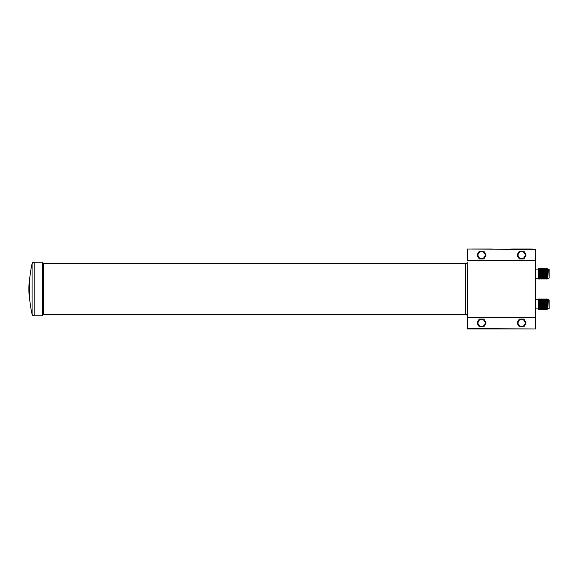 <?xml version="1.0" encoding="UTF-8"?>
<svg xmlns="http://www.w3.org/2000/svg" width="578" height="578" viewBox="0 0 578 578"><rect width="100%" height="100%" fill="white"/><g stroke="black" fill="none" stroke-linecap="round" stroke-linejoin="round"><path stroke-width="0.87" d="M29.052 285.727L28.951 285.727A113.389 106.114 0 0 0 28.929 286.356A113.396 113.396 0 0 0 28.914 291.009A113.396 106.114 180 0 0 28.943 292.114L28.951 292.114A113.396 113.396 0 0 1 28.907 290.221A113.396 97.639 180 0 0 29.11 295.083L29.167 295.083A113.295 113.295 0 0 0 29.196 295.633L29.102 295.669A113.194 21.523 0 0 0 29.11 295.893A113.194 21.523 0 0 0 29.276 296.832A113.295 113.295 0 0 1 29.023 291.023A113.389 17.499 180 0 1 28.922 290.51A113.389 106.114 0 0 0 29.11 295.083M29.175 282.758L29.117 282.758A113.396 97.624 0 0 0 28.958 285.727M29.11 282.107A113.396 113.396 0 0 1 29.319 279.275A112.992 21.487 0 0 0 29.312 279.947A113.346 113.346 0 0 0 29.276 280.424L29.102 282.331A113.194 21.523 180 0 1 29.11 282.107M29.55 278.213L29.55 278.213A112.992 21.487 0 0 0 29.319 279.275M29.11 295.893A113.396 113.396 0 0 0 29.319 298.725A112.992 21.487 180 0 0 29.55 299.787L29.868 298.429A112.826 112.826 0 0 1 29.702 281.811L29.731 280.446A112.645 21.422 0 0 1 29.688 280.214L29.348 280.214A112.992 21.487 0 0 0 29.384 280.446L29.355 281.811A113.172 113.172 0 0 0 29.521 298.429L29.55 299.787M28.929 286.356A113.389 106.114 0 0 0 28.907 287.822A113.389 17.499 0 0 0 29.008 288.494A113.295 113.295 0 0 1 29.348 280.214M548.76 299.671L549.1 308.638L549.1 299.874L547.525 299.671L547.171 298.999L547.171 309.512L547.525 299.671M546.817 308.84L546.817 299.671L546.463 298.999L546.463 309.512L546.817 308.84L547.171 309.512M546.109 308.84L546.109 299.671L545.755 298.999L545.755 309.512L546.109 308.84L546.463 309.512M545.408 308.84L545.408 299.671L545.054 298.999L545.054 309.512L545.408 308.84L545.755 309.512M544.7 308.84L544.7 299.671L544.346 298.999L544.346 309.512L544.7 308.84L545.054 309.512M543.992 308.84L543.638 298.999L543.638 309.512L543.992 308.84L544.346 309.512M543.291 308.84L543.291 299.671L542.937 298.999L542.937 309.512L543.291 308.84L543.638 309.512M542.583 308.84L542.583 299.671L542.229 298.999L542.229 309.512L542.583 308.84L542.937 309.512M541.875 308.84L541.875 299.671L541.521 298.999L541.521 309.512L541.875 308.84L542.229 309.512M541.174 308.84L541.174 299.671L540.82 298.999L540.82 309.512L541.174 308.84L541.521 309.512M540.466 308.84L540.466 299.671L540.112 298.999L540.112 309.512L540.466 308.84L540.82 309.512M539.758 308.84L539.758 299.671L539.404 298.999L539.404 309.512L539.758 308.84L540.112 309.512M539.05 308.84L538.703 298.999L538.703 309.512L539.05 308.84L539.404 309.512M538.703 309.512L538.385 299.599L535.828 299.599M548.76 269.16L549.1 278.126L549.1 269.362L547.525 269.16L547.171 268.488L547.171 279.001L547.525 269.16M546.817 278.329L546.817 269.16L546.463 268.488L546.463 279.001L546.817 278.329L547.171 279.001M546.109 278.329L546.109 269.16L545.755 268.488L545.755 279.001L546.109 278.329L546.463 279.001M545.408 278.329L545.408 269.16L545.054 268.488L545.054 279.001L545.408 278.329L545.755 279.001M544.7 278.329L544.7 269.16L544.346 268.488L544.346 279.001L544.7 278.329L545.054 279.001M543.992 278.329L543.638 268.488L543.638 279.001L543.992 278.329L544.346 279.001M543.291 278.329L543.291 269.16L542.937 268.488L542.937 279.001L543.291 278.329L543.638 279.001M542.583 278.329L542.583 269.16L542.229 268.488L542.229 279.001L542.583 278.329L542.937 279.001M541.875 278.329L541.875 269.16L541.521 268.488L541.521 279.001L541.875 278.329L542.229 279.001M541.174 278.329L541.174 269.16L540.82 268.488L540.82 279.001L541.174 278.329L541.521 279.001M540.466 278.329L540.466 269.16L540.112 268.488L540.112 279.001L540.466 278.329L540.82 279.001M539.758 278.329L539.758 269.16L539.404 268.488L539.404 279.001L539.758 278.329L540.112 279.001M539.05 278.329L538.703 268.488L538.703 279.001L539.05 278.329L539.404 279.001M538.703 279.001L538.385 269.088L535.828 269.088M535.604 267.108L535.604 280.381M535.604 297.619L535.604 310.892M29.312 279.947L29.659 279.947A112.645 21.422 0 0 1 29.666 279.275A113.05 113.05 0 0 1 32.079 263.835L32.079 314.165A2.153 2.153 0 0 0 34.181 315.841L42.476 315.841L42.476 262.159L34.181 262.159L34.181 315.841M32.079 263.835A2.153 2.153 0 0 1 34.181 262.159M467.219 262.26L467.515 317.336L467.219 262.26A1.611 1.611 0 0 1 465.637 263.575L43.451 263.575A0.853 0.853 0 0 1 42.62 262.889L42.476 262.159M43.451 263.575L43.451 314.425A0.853 0.853 0 0 0 42.62 315.111L42.476 315.841M43.451 314.425L465.637 314.425A1.611 1.611 0 0 1 467.219 315.74M467.515 328.615L535.604 328.954L467.515 328.954L467.515 317.336L535.604 317.336L535.604 249.385L467.515 249.046L535.604 249.385M467.515 249.385L467.515 260.664L535.604 260.664M29.76 299.816A113.05 113.05 0 0 0 32.079 314.165M535.604 328.615L535.604 317.336M485.072 322.936A3.54 3.54 0 0 1 481.539 326.469A3.54 3.54 0 0 1 477.999 322.936A3.54 3.54 0 0 1 481.539 319.396A3.54 3.54 0 0 1 485.072 322.936M479.263 326.873L476.987 322.936L479.263 318.991L483.815 318.991L486.084 322.936L483.815 326.873L479.263 326.873M470.608 249.046L472.334 249.046M492.47 328.954L470.608 328.954M490.744 249.046L492.47 249.046M490.744 248.988L472.334 248.988M510.649 249.046L512.375 249.046M532.504 328.954L510.649 328.954M530.785 249.046L532.504 249.046M530.785 248.988L512.375 248.988M525.113 322.936A3.54 3.54 0 0 1 521.58 326.469A3.54 3.54 0 0 1 518.04 322.936A3.54 3.54 0 0 1 521.58 319.396A3.54 3.54 0 0 1 525.113 322.936M519.304 326.873L517.028 322.936L519.304 318.991L523.856 318.991L526.125 322.936L523.856 326.873L519.304 326.873M485.072 255.064A3.54 3.54 0 0 1 481.539 258.604A3.54 3.54 0 0 1 477.999 255.064A3.54 3.54 0 0 1 481.539 251.531A3.54 3.54 0 0 1 485.072 255.064M479.263 259.009L476.987 255.064L479.263 251.127L483.815 251.127L486.084 255.064L483.815 259.009L479.263 259.009M525.113 255.064A3.54 3.54 0 0 1 521.58 258.604A3.54 3.54 0 0 1 518.04 255.064A3.54 3.54 0 0 1 521.58 251.531A3.54 3.54 0 0 1 525.113 255.064M519.304 259.009L517.028 255.064L519.304 251.127L523.856 251.127L526.125 255.064L523.856 259.009L519.304 259.009M42.62 262.889L42.62 315.111M465.637 263.575L465.637 314.425M548.76 308.84L547.525 308.84M538.385 308.912L535.828 308.912M548.76 278.329L547.525 278.329M538.385 278.401L535.828 278.401M538.385 269.088L538.703 268.488M539.05 269.16L539.404 268.488M539.758 269.16L540.112 268.488M540.466 269.16L540.82 268.488M541.174 269.16L541.521 268.488M541.875 269.16L542.229 268.488M542.583 269.16L542.937 268.488M543.291 269.16L543.638 268.488M543.992 269.16L544.346 268.488M544.7 269.16L545.054 268.488M545.408 269.16L545.755 268.488M546.109 269.16L546.463 268.488M546.817 269.16L547.171 268.488M538.385 299.599L538.703 298.999M539.05 299.671L539.404 298.999M539.758 299.671L540.112 298.999M540.466 299.671L540.82 298.999M541.174 299.671L541.521 298.999M541.875 299.671L542.229 298.999M542.583 299.671L542.937 298.999M543.291 299.671L543.638 298.999M543.992 299.671L544.346 298.999M544.7 299.671L545.054 298.999M545.408 299.671L545.755 298.999M546.109 299.671L546.463 298.999M546.817 299.671L547.171 298.999"/></g></svg>
